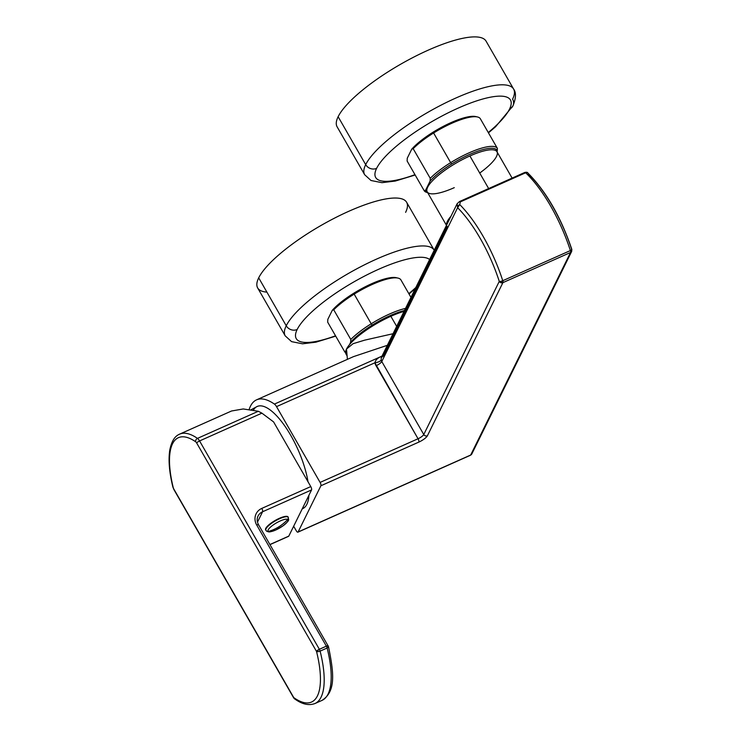 <?xml version="1.0" encoding="UTF-8"?>
<svg xmlns="http://www.w3.org/2000/svg" width="741" height="741" viewBox="0 0 741 741"><rect width="100%" height="100%" fill="white"/><g stroke="black" fill="none" stroke-linecap="round" stroke-linejoin="round"><path stroke-width="1.11" d="M251.162 409.708L257.062 406.54A55.918 19.674 66 0 1 285.748 427.353A55.918 19.674 66 0 1 308.015 481.78A55.918 19.674 -114 0 0 282.219 422.435A55.918 19.674 -114 0 0 253.422 410.125M320.881 485.772L298.114 531.964A2.723 0.963 66 0 1 296.27 530.76L293.658 526.221L296.27 530.76A2.723 0.963 -114 0 0 297.91 532.177A2.723 0.963 -114 0 0 298.114 531.964L320.881 485.772L418.822 442.108A8.179 2.149 150.1 0 0 427.409 435.773L502.907 282.636L570.533 252.486L470.674 455.039L298.114 531.964L470.674 455.039L570.533 252.486A2.723 2.455 26.2 0 0 571.672 251.412L570.533 252.486A2.723 0.963 -114 0 0 570.385 250.569L502.759 280.709A84.557 29.751 -114 0 0 459.726 204.572L457.614 207.712A81.825 28.788 66 0 1 499.267 281.395A2.723 2.455 26.2 0 0 502.907 282.636L427.409 435.773A8.179 2.149 -29.9 0 1 418.822 442.108A2.723 0.963 -114 0 0 418.044 438.755L320.103 482.419A2.723 0.963 66 0 1 320.881 485.772A2.723 0.963 -114 0 0 320.103 482.419L276.523 406.633L320.103 482.419L418.044 438.755A5.456 1.436 150.1 0 0 423.769 434.532A2.723 2.455 26.2 0 0 427.409 435.773A2.723 2.455 -153.8 0 1 423.769 434.532L499.267 281.395L423.769 434.532L381.782 361.525L457.614 207.712L457.123 203.756L457.614 207.712A2.723 1.88 -45 0 1 459.726 204.572L460.356 201.876A2.723 0.963 -114 0 0 459.522 201.533L524.823 172.431A2.723 0.963 66 0 1 525.647 172.773L460.356 201.876L459.726 204.572A84.557 29.751 66 0 1 502.759 280.709A2.723 0.75 162.1 0 1 499.267 281.395A81.825 28.788 -114 0 0 457.614 207.712L381.782 361.525A5.456 4.9 -153.8 0 1 381.207 360.043C380.253 361.376 378.151 362.293 374.909 362.784L418.044 438.755L376.067 365.748A5.456 1.436 150.1 0 0 381.782 361.525L423.769 434.532A5.456 1.436 -29.9 0 1 418.044 438.755A2.723 0.963 66 0 1 418.822 442.108L320.881 485.772M447.147 226.45L383.227 356.097L381.272 357.607L381.207 360.043A5.456 4.9 26.2 0 0 381.782 361.525A5.456 1.436 -29.9 0 1 376.067 365.748A10.911 9.8 -153.8 0 1 374.909 362.784L276.523 406.633A5.456 1.917 -114 0 0 274.42 404.086A5.456 1.917 66 0 1 276.523 406.633L374.909 362.784C375.539 360.098 377.456 358.079 380.642 356.736L274.42 404.086A82.677 29.094 -114 0 0 256.562 399.844A82.677 29.094 -114 0 0 249.18 409.412A82.677 29.094 66 0 1 274.42 404.086L380.642 356.736L381.596 356.958L380.642 356.736L381.652 356.236L380.642 356.736C377.456 358.079 375.539 360.098 374.909 362.784A5.456 1.945 167.7 0 0 381.207 360.043L381.272 357.597L457.123 203.756L459.522 201.533M302.254 508.808A55.918 19.674 -114 0 0 308.904 495.303A55.918 19.674 66 0 1 302.587 508.669L302.245 508.817M353.466 356.643L387.339 345.315L353.466 356.643L256.562 399.844M460.356 201.876L459.327 201.747L460.356 201.876L525.647 172.773A2.723 1.945 -46.5 0 1 527.805 172.94C546.098 191.373 560.77 216.854 571.82 249.374A2.723 0.75 -17.9 0 0 571.552 249.171A81.825 28.788 -114 0 0 528.259 173.885A2.723 1.945 133.5 0 0 527.805 172.94A2.723 1.945 133.5 0 0 525.647 172.773A84.557 29.751 66 0 1 570.385 250.569A2.723 0.75 -17.9 0 0 571.82 249.374L571.672 251.412L471.804 453.964A2.723 2.455 -153.8 0 1 470.674 455.039A2.723 2.455 26.2 0 0 471.804 453.964L470.47 455.252A2.723 0.963 -114 0 0 470.674 455.039A2.723 0.963 66 0 1 470.47 455.252L297.91 532.177M347.409 359.348L346.501 349.067L353.04 343.704L364.637 340.165L393.045 333.719L364.628 340.165L353.04 343.704L346.51 349.048A42.274 11.106 150.1 0 0 346.501 349.067A42.274 11.106 150.1 0 0 346.445 354.606M396.667 326.383L390.859 316.296A42.274 11.106 -29.9 0 1 404.049 311.405A42.274 11.106 150.1 0 0 390.859 316.296A42.274 11.106 150.1 0 0 346.51 349.048A42.274 11.106 -29.9 0 1 390.859 316.296L396.667 326.383M347.057 355.847L346.001 354.022A42.274 11.106 -29.9 0 1 346.501 349.067M372.195 325.142A40.912 10.745 -29.9 0 1 404.512 310.479A40.912 10.745 150.1 0 0 372.195 325.142L371.213 323.78A42.274 11.106 -29.9 0 1 405.531 308.404A42.274 11.106 150.1 0 0 371.213 323.78L372.195 325.142A40.912 10.745 150.1 0 0 350.641 342.259A40.912 10.745 -29.9 0 1 372.195 325.142M397.111 277.94A40.912 10.745 150.1 0 0 353.837 293.195L354.161 294.121A42.274 11.106 150.1 0 0 333.746 309.812L350.799 339.471L350.641 342.259L349.437 344.713L350.641 342.259L350.799 339.471A42.274 11.106 -29.9 0 1 371.213 323.78L354.161 294.121A42.274 11.106 -29.9 0 1 400.9 279.876L410.968 297.373L400.9 279.876A42.274 11.106 150.1 0 0 398.047 278.107A42.274 11.106 150.1 0 0 354.161 294.121L371.213 323.78A42.274 11.106 150.1 0 0 350.799 339.471L333.746 309.812A42.274 11.106 -29.9 0 1 354.161 294.121L353.837 293.195A40.912 10.745 -29.9 0 1 396.296 277.699L398.047 278.107M344.722 351.79L346.195 351.29L344.722 351.79A42.274 11.106 150.1 0 0 345.602 352.735A42.274 11.106 -29.9 0 1 344.722 351.79L327.67 322.131L344.722 351.79M415.821 287.527A77.731 20.424 -29.9 0 1 408.819 293.649A77.731 20.424 150.1 0 0 415.821 287.527M335.525 335.793A77.731 20.424 -29.9 0 1 297.169 329.495A77.731 20.424 -29.9 0 1 362.655 277.078A77.731 20.424 -29.9 0 1 429.632 259.517A77.731 20.424 150.1 0 0 362.655 277.078A77.731 20.424 150.1 0 0 297.169 329.495A77.731 20.424 150.1 0 0 335.525 335.793M332.274 310.322L327.828 319.343L327.67 322.131L327.828 319.343L332.274 310.322A40.912 10.745 -29.9 0 1 353.837 293.195A40.912 10.745 150.1 0 0 332.274 310.322L333.746 309.812L332.274 310.322M293.881 698.022L293.742 697.587A2.723 2.195 125.5 0 0 294.492 698.772A2.723 2.195 -54.5 0 1 293.742 697.587A79.917 28.121 -114 0 0 316.509 651.395L319.371 649.283A2.723 0.713 150.1 0 0 316.509 651.395A2.723 1.139 -14.1 0 0 320.121 651.117A82.64 29.075 66 0 1 314.99 703.524A82.64 29.075 -114 0 0 320.121 651.117A2.723 1.139 165.9 0 1 316.509 651.395L196.708 443.053A2.723 0.963 -114 0 0 195.661 441.775A79.954 28.13 -114 0 0 173.181 487.374A2.723 0.963 -114 0 0 173.94 489.245A2.723 0.713 150.1 0 0 173.903 489.569L172.857 486.985A2.723 1.167 -13.7 0 0 173.181 487.374A2.723 1.167 166.3 0 1 172.857 486.985C169.17 471.776 168.188 459.225 169.921 449.333C172.468 438.033 176.627 435.513 179.609 434.143L231.544 410.996L243.233 408.958L258.303 411.274L197.467 438.385A82.677 29.094 -114 0 0 179.609 434.143A82.677 29.094 66 0 1 197.467 438.385L258.303 411.274L261.906 413.154L199.57 440.941A5.456 1.917 -114 0 0 197.467 438.385A5.456 1.917 66 0 1 199.57 440.941L319.371 649.283A2.723 0.963 66 0 1 320.121 651.117L327.124 648.005A82.64 29.075 66 0 1 321.992 700.402A82.64 29.075 -114 0 0 327.124 648.005A2.723 1.139 -14.1 0 0 328.485 646.578A2.723 1.139 -14.1 0 0 328.17 646.198A79.917 28.121 66 0 1 328.383 647.06M258.507 525.045A2.723 0.713 150.1 0 0 258.535 524.721A2.723 0.713 150.1 0 0 256.701 525.008A13.634 12.254 -153.8 0 1 261.805 508.4A2.723 0.963 66 0 1 262.583 511.762A2.723 0.963 -114 0 0 261.805 508.4L310.775 486.578A2.723 0.963 66 0 1 311.553 489.931L262.583 511.762L257.479 522.127L262.583 511.762A10.911 9.8 26.2 0 0 258.044 516.06A10.911 9.8 -153.8 0 1 262.583 511.762L311.553 489.931L288.786 536.123L269.928 544.524L288.786 536.123A2.723 0.963 66 0 1 288.582 536.327L269.983 544.626M288.175 517.181A12.958 3.399 150.1 0 0 287.777 516.644A12.958 3.399 150.1 0 0 274.068 521.118A12.958 3.399 150.1 0 0 265.76 530.065A12.958 3.399 -29.9 0 1 265.621 529.88A12.958 3.399 -29.9 0 1 274.448 520.886A12.958 3.399 -29.9 0 1 287.777 516.644L288.008 517.042A2.047 1.954 124.2 0 1 287.712 519.46A40.912 39.162 124.2 0 1 278.82 526.842A40.912 39.162 124.2 0 1 268.344 531.473A11.486 3.02 -29.9 0 1 275.272 523.6A11.486 3.02 -29.9 0 1 287.712 519.46A11.486 3.02 -29.9 0 1 283.062 525.814A11.486 3.02 150.1 0 0 287.712 519.46A11.486 3.02 150.1 0 0 275.272 523.6A11.486 3.02 150.1 0 0 268.344 531.473A40.912 39.162 -55.8 0 0 278.82 526.842A40.912 39.162 -55.8 0 0 287.712 519.46A2.047 1.954 -55.8 0 0 288.008 517.042A12.958 3.399 -29.9 0 1 288.314 517.366A12.958 3.399 150.1 0 0 288.008 517.042A12.958 3.399 150.1 0 0 274.679 521.284A12.958 3.399 150.1 0 0 265.852 530.278A12.958 3.399 -29.9 0 1 274.679 521.284A12.958 3.399 -29.9 0 1 288.008 517.042L287.777 516.644A12.958 3.399 -29.9 0 1 288.082 516.959L288.314 517.366C288.166 520.367 290.898 519.191 283.062 525.814L275.791 529.991A11.486 3.02 -29.9 0 1 268.344 531.473A2.047 1.954 124.2 0 1 266.732 531.223A2.047 1.954 -55.8 0 0 268.344 531.473A11.486 3.02 150.1 0 0 275.791 529.991A11.486 3.02 150.1 0 0 283.062 525.814M293.705 697.911L173.903 489.569A2.723 0.713 -29.9 0 1 173.94 489.245L293.742 697.587A2.723 0.713 150.1 0 0 293.705 697.911L294.492 698.772C299.114 702.107 306.672 706.608 314.99 703.524L321.992 700.402C336.284 691.288 333.737 672.532 328.485 646.578A2.723 1.139 165.9 0 1 327.124 648.005A2.723 0.963 -114 0 0 326.373 646.161L328.17 646.198A2.723 0.713 150.1 0 0 328.207 645.883A2.723 0.713 150.1 0 0 326.373 646.161L256.701 525.008A2.723 0.713 -29.9 0 1 258.535 524.721C256.914 521.701 256.747 518.811 258.044 516.06M451.64 164.002A40.912 10.745 -29.9 0 1 497.239 151.192L496.97 151.748L497.239 151.192A40.912 10.745 150.1 0 0 451.64 164.002L450.658 162.64A42.274 11.106 -29.9 0 1 497.396 148.404L497.239 151.192L497.396 148.404L480.344 118.745L497.396 148.404A42.274 11.106 150.1 0 0 450.658 162.64L451.64 164.002A40.912 10.745 150.1 0 0 430.086 181.128A40.912 10.745 -29.9 0 1 451.64 164.002M427.622 192.567L427.029 192.428A42.274 11.106 -29.9 0 1 424.167 190.659L425.63 190.15A40.912 10.745 150.1 0 0 427.538 192.419A40.912 10.745 -29.9 0 1 425.63 190.15L430.086 181.128L430.243 178.34A42.274 11.106 -29.9 0 1 450.658 162.64L433.605 132.982A42.274 11.106 -29.9 0 1 480.344 118.745A42.274 11.106 150.1 0 0 477.482 116.976A42.274 11.106 150.1 0 0 433.605 132.982L450.658 162.64A42.274 11.106 150.1 0 0 430.243 178.34L413.182 148.682A42.274 11.106 -29.9 0 1 433.605 132.982L433.272 132.065A40.912 10.745 -29.9 0 1 475.741 116.569L477.482 116.976M476.546 116.809A40.912 10.745 150.1 0 0 433.272 132.065A40.912 10.745 150.1 0 0 411.718 149.191L407.263 158.213L407.115 161.001L424.167 190.659A42.274 11.106 150.1 0 0 427.603 192.54M488.467 132.861L495.59 126.748L512.939 105.88A8.179 7.354 -153.8 0 1 509.53 109.103A77.731 20.424 -29.9 0 1 488.263 132.519A77.731 20.424 150.1 0 0 509.53 109.103A8.179 7.354 26.2 0 0 512.939 105.88A8.179 7.354 26.2 0 0 512.596 99.146A85.919 22.573 150.1 0 0 513.615 89.059A85.919 22.573 150.1 0 0 441.895 104.713A85.919 22.573 150.1 0 0 365.684 164.632A85.919 22.573 150.1 0 0 364.655 174.719A85.919 22.573 -29.9 0 1 365.684 164.632L338.128 116.717L365.684 164.632A8.179 7.354 26.2 0 0 376.613 168.355A77.731 20.424 -29.9 0 1 458.17 108.112A77.731 20.424 -29.9 0 1 509.53 109.103A77.731 20.424 150.1 0 0 458.17 108.112A77.731 20.424 150.1 0 0 376.613 168.355A77.731 20.424 150.1 0 0 414.969 174.663A77.731 20.424 -29.9 0 1 376.613 168.355A8.179 7.354 -153.8 0 1 365.684 164.632A85.919 22.573 -29.9 0 1 441.895 104.713A85.919 22.573 -29.9 0 1 513.615 89.059L486.068 41.144A85.919 22.573 -29.9 0 0 414.349 56.798A85.919 22.573 -29.9 0 0 338.128 116.717A85.919 22.573 150.1 0 1 414.358 56.798A85.919 22.573 150.1 0 1 486.068 41.153M413.182 148.682L411.718 149.191A40.912 10.745 -29.9 0 1 433.272 132.065L433.605 132.982A42.274 11.106 150.1 0 0 413.182 148.682L430.243 178.34L430.086 181.128L425.63 190.15L424.167 190.659L407.115 161.001L407.263 158.213L411.718 149.191L413.182 148.682M415.164 175.006L395.296 181.054L381.967 182.675L371.009 180.508L364.655 174.719L337.109 126.804A85.919 22.573 -29.9 0 1 338.128 116.717M479.714 173.033A40.227 10.569 150.1 0 0 496.97 151.757A40.227 10.569 150.1 0 0 469.905 155.971A40.227 10.569 150.1 0 0 427.696 187.149A40.227 10.569 150.1 0 0 454.279 187.658M405.605 212.361A85.919 22.573 150.1 0 0 348.826 211.268A85.919 22.573 150.1 0 0 258.692 277.856A85.919 22.573 150.1 0 0 266.899 292.121M446.897 226.088L427.214 191.863A40.227 10.569 -29.9 0 1 469.905 155.971L488.643 188.557L469.905 155.971A40.227 10.569 -29.9 0 1 496.97 151.757L512.114 178.09M450.917 216.335A40.227 10.569 150.1 0 0 446.564 225.181A40.227 10.569 -29.9 0 1 450.917 216.335M266.158 530.602A2.047 1.954 -55.8 0 0 266.732 531.223L265.852 530.278A12.958 3.399 150.1 0 0 266.158 530.602M196.708 443.053A2.723 0.713 -29.9 0 1 199.57 440.941A2.723 0.713 150.1 0 0 196.708 443.053L316.509 651.395A79.917 28.121 66 0 1 293.742 697.587L173.94 489.245A2.723 0.963 66 0 1 173.181 487.374A79.954 28.13 66 0 1 195.661 441.775A2.723 2.204 -55.3 0 1 197.467 438.385A2.723 2.204 124.7 0 0 195.661 441.775A2.723 0.963 66 0 1 196.708 443.053M286.239 325.762A85.919 22.573 150.1 0 0 285.211 335.849A85.919 22.573 -29.9 0 1 286.239 325.762L258.692 277.856L286.239 325.762A8.179 7.354 26.2 0 0 297.169 329.495A8.179 7.354 -153.8 0 1 286.239 325.762A85.919 22.573 -29.9 0 1 362.46 265.843A85.919 22.573 -29.9 0 1 434.18 250.189A85.919 22.573 150.1 0 0 362.46 265.843A85.919 22.573 150.1 0 0 286.239 325.762M335.729 336.145L315.861 342.194L302.523 343.805L291.574 341.638L285.211 335.849L257.664 287.943A85.919 22.573 -29.9 0 1 258.692 277.856A85.919 22.573 -29.9 0 1 334.913 217.937A85.919 22.573 -29.9 0 1 406.624 202.284L434.207 250.245A85.919 22.573 150.1 0 0 434.18 250.189M571.82 249.374A2.723 0.75 162.1 0 1 570.385 250.569A84.557 29.751 -114 0 0 525.647 172.773A2.723 0.963 -114 0 0 524.823 172.431C526.592 172.116 527.583 172.282 527.805 172.94M319.371 649.283L326.373 646.161A2.723 0.963 66 0 1 327.124 648.005L320.121 651.117A2.723 0.963 -114 0 0 319.371 649.283L199.57 440.941L261.906 413.154L273.586 421.907L310.775 486.578L261.805 508.4A13.634 12.254 26.2 0 0 256.701 525.008L326.373 646.161L319.371 649.283M502.759 280.709A2.723 0.963 66 0 1 502.907 282.636L499.267 281.395A2.723 0.75 -17.9 0 0 502.759 280.709L570.385 250.569A2.723 0.963 66 0 1 570.533 252.486L502.907 282.636A2.723 0.963 -114 0 0 502.759 280.709M288.286 536.336A2.723 0.963 -114 0 0 288.786 536.123L311.553 489.931A2.723 0.963 -114 0 0 310.775 486.578L273.586 421.907L261.906 413.154L258.303 411.274M258.535 524.721L328.485 646.578M513.615 89.059C516.282 92.606 516.051 98.22 512.939 105.88M275.791 529.991C268.279 532.696 269.502 532.019 266.732 531.223M409.023 293.992L415.247 288.694"/></g></svg>

